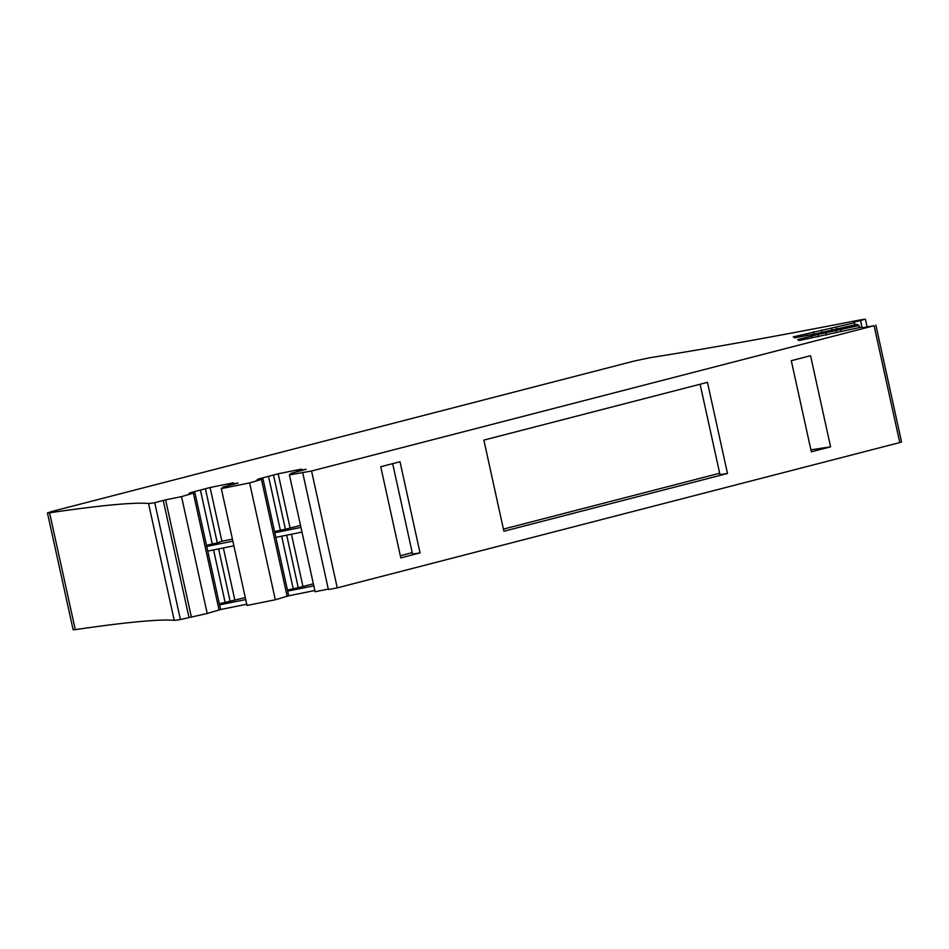 <?xml version="1.0" encoding="UTF-8"?>
<svg xmlns="http://www.w3.org/2000/svg" width="949" height="949" viewBox="0 0 949 949"><rect width="100%" height="100%" fill="white"/><g stroke="black" fill="none" stroke-linecap="round" stroke-linejoin="round"><path stroke-width="1.42" d="M191.307 616.696L165.612 499.838L154.734 502.673A17.972 0.878 167.6 0 1 148.542 503.48L174.236 620.338A17.972 0.878 167.6 0 0 180.405 619.531L154.734 502.673L180.405 619.531L207.226 613.481L220.607 609.519L246.74 604.252M859.45 327.535L859.011 325.507L857.161 324.368L816.46 333.609L794.752 337.808L793.245 336.883L854.563 322.79L853.531 322.15L860.529 320.596L862.024 327.346M859.011 325.507L817.872 334.475L797.682 339.6L799.2 340.525L861.597 327.085L862.641 327.725L874.088 325.709L311.557 471.012L289.409 474.891L291.307 473.243L306.136 469.292L296.8 470.799L301.391 469.114L278.176 473.788L259.706 478.652L257.084 479.613L263.003 478.948L249.623 482.911L221.319 488.616L223.217 486.967L238.045 483.017L228.709 484.524L233.3 482.839L210.085 487.513L191.615 492.377L188.993 493.338L194.913 492.673L181.532 496.635L165.612 499.838M860.529 320.596L864.824 319.255A17.972 0.878 167.6 0 0 856.176 320.703A598.938 29.324 167.6 0 1 650.029 357.69L633.896 361.13L52.076 511.416L47.45 512.923L49.585 512.792A598.938 29.324 167.6 0 1 148.542 503.48M49.585 512.792L75.279 629.638A598.938 29.324 167.6 0 1 174.236 620.338M875.856 325.104L901.55 441.949L899.782 442.554M874.088 325.709L899.782 442.566L337.251 587.87L328.401 589.554L302.719 472.697M328.307 589.08L315.104 591.749L289.409 474.891M314.831 590.527L288.698 595.794L263.003 478.948M221.319 488.616L247.013 605.462L275.317 599.768L288.698 595.794M75.279 629.638L73.144 629.768L47.45 512.923M807.516 334.961L807.255 333.763M813.934 334.048L813.435 331.759M821.964 332.387L821.443 329.979M831.953 329.754L831.609 328.2M836.603 328.639L836.283 327.168M855.013 324.819L854.563 322.79M207.226 613.481L181.532 496.635M219.077 610.077L193.382 493.231M220.607 609.519L194.913 492.673M191.757 493.029L191.615 492.377M200.453 490.218L212.268 543.967L206.502 545.378M212.268 543.967L217.309 542.958L205.494 489.198M210.085 487.513L221.9 541.262L217.309 542.958M221.9 541.262L232.422 539.139M228.946 485.568L228.709 484.524M233.94 484.346L233.751 483.504M275.317 599.768L249.623 482.911M287.167 596.363L261.473 479.506M259.848 479.304L259.706 478.652M268.543 476.493L280.358 530.242L274.593 531.654M280.358 530.242L285.4 529.234L273.585 475.473M300.513 525.426L285.4 529.234M289.991 527.537L278.176 473.788M297.037 471.843L296.8 470.799M302.031 470.621L301.841 469.779M337.251 587.87L311.557 471.012M483.86 440.099L707.444 382.34L727.492 473.48L503.895 531.238L483.86 440.099M811.336 451.831L791.288 360.679L810.553 355.709L830.589 446.849L811.336 451.831M380.751 466.73L400.798 557.87L420.051 552.899L400.003 461.748L380.751 466.73M811.964 337.678L811.692 336.48M818.382 336.765L817.872 334.475M826.413 335.104L825.879 332.696M836.389 332.47L836.057 330.916M841.051 331.355L840.719 329.884M313.811 585.853L287.666 591.12M219.575 604.845L245.72 599.578M207.76 551.096L233.893 545.829M206.728 546.422L232.873 541.155M275.851 537.371L301.984 532.104M300.963 527.43L274.819 532.697M727.492 473.48L719.983 474.619L700.113 384.238M420.051 552.899L412.542 554.038L392.672 463.646M810.897 449.838L830.589 446.849M400.324 555.734L412.246 552.65M503.421 529.103L719.674 473.243M313.36 583.849L298.247 587.656L286.705 535.177M287.44 590.076L298.247 587.656M245.269 597.573L219.349 603.801M302.838 585.972L291.462 534.228M293.205 588.677L281.663 536.197M225.115 602.401L213.572 549.922M234.747 599.697L223.371 547.953M230.156 601.381L218.614 548.902M163.311 500.692L189.005 617.538M865.441 319.244L867.089 326.741"/></g></svg>
